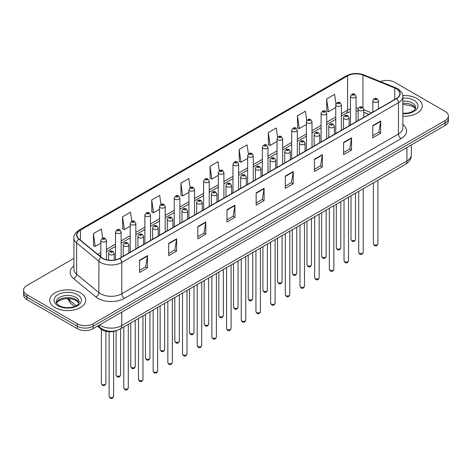 <?xml version="1.0" encoding="UTF-8"?>
<svg xmlns="http://www.w3.org/2000/svg" width="472" height="472" viewBox="0 0 472 472"><rect width="100%" height="100%" fill="white"/><g stroke="black" fill="none" stroke-linecap="round" stroke-linejoin="round"><path stroke-width="0.71" d="M368.88 114.383L363.77 112.318M116.938 330.453A11.245 6.49 180 0 1 100.908 329.013L97.456 326.176M417.012 98.53A17.989 10.384 0 0 0 402.781 95.527A17.989 10.384 0 0 1 417.012 98.53A17.989 10.384 0 0 1 422.281 105.875A17.989 10.384 0 0 0 417.012 98.53M80.429 292.858A17.989 10.384 0 0 0 60.823 290.604A17.989 10.384 0 0 0 49.719 300.198A17.989 10.384 0 0 0 54.988 307.543A17.989 10.384 0 0 0 74.594 309.797A17.989 10.384 0 0 0 85.697 300.198A17.989 10.384 0 0 0 80.429 292.858A17.989 10.384 0 0 0 60.823 290.604A17.989 10.384 0 0 0 49.719 300.198A17.989 10.384 0 0 0 54.988 307.543A17.989 10.384 0 0 0 74.594 309.797A17.989 10.384 0 0 0 85.697 300.198A17.989 10.384 0 0 0 80.429 292.858M396.344 88.736A11.995 6.927 180 0 1 399.855 93.633A11.995 6.927 180 0 1 396.344 98.53L119.652 258.272A11.995 6.927 180 0 1 101.35 257.352L79.084 238.991A11.995 6.927 180 0 1 76.912 235.021A11.995 6.927 180 0 1 80.423 230.124L347.581 75.88A11.995 6.927 180 0 1 362.938 75.107L394.739 87.963A11.995 6.927 180 0 1 396.344 88.736M396.551 88.612A12.296 7.098 0 0 0 394.911 87.821L363.115 74.965A12.296 7.098 0 0 0 347.368 75.762L80.21 230A12.296 7.098 0 0 0 78.836 239.092L101.102 257.447A12.296 7.098 0 0 0 119.864 258.396L396.551 98.654A12.296 7.098 0 0 0 396.551 88.612M73.915 258.367L26.892 285.513A11.245 6.49 0 0 0 23.6 290.103L23.6 295A11.245 6.49 0 0 0 26.892 299.59L77.249 328.659L77.249 326.211A11.245 6.49 0 0 0 93.149 326.211L445.108 123.015A11.245 6.49 0 0 0 448.4 118.425A11.245 6.49 0 0 1 445.108 123.015L93.149 326.211A11.245 6.49 0 0 1 77.249 326.211L26.892 297.142L77.249 326.211L77.249 323.762A11.245 6.49 0 0 0 93.149 323.762L445.108 120.566A11.245 6.49 0 0 0 448.4 115.976A11.245 6.49 0 0 0 445.108 111.386L394.751 82.311A11.245 6.49 0 0 0 380.373 81.573M23.6 292.551A11.245 6.49 0 0 0 26.892 297.142A11.245 6.49 0 0 1 23.6 292.551M139.529 260.231L139.529 272.474L147.482 267.884L147.482 255.641L139.529 260.231M139.529 270.303L145.653 266.768L147.447 256.048A2.997 1.729 -120 0 0 147.482 255.641M145.6 266.798L147.482 267.884M168.681 243.404L168.681 255.641L176.634 251.051L176.634 238.814L168.681 243.404M168.681 253.47L174.805 249.936L176.599 239.221A2.997 1.729 -120 0 0 176.634 238.814M174.752 249.965L176.634 251.051M197.839 226.572L197.839 238.814L205.786 234.224L205.786 221.982L197.839 226.572M197.839 236.643L203.957 233.103L205.757 222.389A2.997 1.729 -120 0 0 205.786 221.982M203.904 233.138L205.786 234.224M226.991 209.739L226.991 221.982L234.938 217.391L234.938 205.149L226.991 209.739M226.991 219.81L233.115 216.276L234.908 205.556A2.997 1.729 -120 0 0 234.938 205.149M233.062 216.306L234.938 217.391M372.756 125.581L372.756 137.824L380.703 133.234L380.703 120.991L372.756 125.581M372.756 135.653L378.88 132.119L380.674 121.398A2.997 1.729 -120 0 0 380.703 120.991M378.821 132.148L380.703 133.234M343.598 142.414L343.598 154.657L351.551 150.066L351.551 137.824L343.598 142.414M343.598 152.485L349.722 148.945L351.522 138.231A2.997 1.729 -120 0 0 351.551 137.824M349.669 148.981L351.551 150.066M314.446 159.247L314.446 171.489L322.4 166.899L322.4 154.657L314.446 159.247M314.446 169.312L320.571 165.778L322.364 155.064A2.997 1.729 -120 0 0 322.4 154.657M320.517 165.808L322.4 166.899M285.294 176.08L285.294 188.316L293.248 183.726L293.248 171.489L285.294 176.08M285.294 186.145L291.419 182.611L293.212 171.891A2.997 1.729 -120 0 0 293.248 171.489M291.366 182.64L293.248 183.726M256.143 192.906L256.143 205.149L264.096 200.559L264.096 188.316L256.143 192.906M256.143 202.978L262.267 199.444L264.06 188.723A2.997 1.729 -120 0 0 264.096 188.316M262.214 199.473L264.096 200.559M402.852 116.23A17.989 10.384 0 0 0 422.281 105.875A17.989 10.384 0 0 1 402.852 116.23M23.6 290.103A11.245 6.49 0 0 0 26.892 294.693L77.249 323.762M160.946 204.429L159.672 195.355L151.718 199.945L151.848 212.117M131.794 221.291L130.52 212.188L122.567 216.778L122.696 228.944M102.648 238.165L101.368 229.02L93.415 233.61L93.544 245.776M248.414 153.996L247.133 144.863L239.18 149.453L239.31 161.619M277.577 137.246L276.285 128.03L268.332 132.62L268.462 144.786M306.747 120.549L305.437 111.197L297.484 115.787L297.614 127.959M335.934 103.934L334.589 94.37L326.642 98.961L326.766 111.126M190.098 187.59L188.824 178.528L180.876 183.118L181 195.284M219.256 170.781L217.975 161.695L210.028 166.286L210.158 178.451M210.028 166.286L211.822 179.077L218.294 175.336M211.822 179.077L210.028 178.404M239.18 149.453L240.974 162.244L247.658 158.385M240.974 162.244L239.18 161.572M268.332 132.62L270.126 145.411L277.023 141.429M270.126 145.411L268.332 144.739M297.484 115.787L299.283 128.579L306.387 124.478M299.283 128.579L297.484 127.912M326.642 98.961L328.435 111.746L335.757 107.522M328.435 111.746L326.642 111.079M180.876 183.118L182.67 195.904L188.93 192.293M182.67 195.904L180.876 195.237M151.718 199.945L153.518 212.736L159.565 209.243M153.518 212.736L151.718 212.064M122.567 216.778L124.36 229.569L130.201 226.2M124.36 229.569L122.567 228.896M93.415 233.61L95.208 246.402L100.837 243.151M95.208 246.402L93.415 245.729M77.249 328.659A11.245 6.49 0 0 0 93.149 328.659L445.108 125.463A11.245 6.49 0 0 0 448.4 120.867L448.4 115.976M100.908 328.246L100.908 329.013M402.852 124.478A18.738 10.821 180 0 1 401.111 138.62L124.425 298.363A3.746 2.165 60 0 1 121.776 293.773L398.462 134.03A14.992 8.655 0 0 0 402.852 127.906L402.852 96.571A14.992 8.655 180 0 1 398.462 102.689A3.746 2.165 -120 0 0 396.551 98.654M124.425 298.363A18.738 10.821 180 0 1 97.922 298.363A18.738 10.821 180 0 1 95.822 296.917L73.555 278.563A18.738 10.821 180 0 1 73.915 265.86M100.571 293.773A14.992 8.655 0 0 0 121.776 293.773L121.776 262.438A14.992 8.655 180 0 1 98.89 261.281L76.623 242.921A14.992 8.655 180 0 1 73.915 237.959L73.915 269.294A14.992 8.655 0 0 0 76.623 274.262L98.89 292.616A14.992 8.655 0 0 0 100.571 293.773M402.852 96.571C403.353 94.229 401.631 91.615 397.684 88.736L395.713 87.78A3.746 1.758 112 0 0 394.911 87.821M395.713 87.78L363.918 74.924C357.705 72.729 351.811 73.048 346.236 75.88A3.746 2.165 60 0 1 347.368 75.762M80.21 230A3.746 2.165 -120 0 0 79.084 230.118C75.19 232.92 73.467 235.528 73.915 237.959M78.836 239.092A3.746 2.507 129.5 0 0 76.623 242.921L76.623 274.262A3.746 2.507 -50.5 0 1 73.555 278.563M363.918 74.924A3.746 1.758 112 0 0 363.115 74.965M101.102 257.447A3.746 2.507 129.5 0 0 98.89 261.281L98.89 292.616A3.746 2.507 -50.5 0 1 95.822 296.917M119.864 258.396A3.746 2.165 60 0 1 121.776 262.438L398.462 102.689L398.462 134.03A3.746 2.165 60 0 0 401.111 138.62M93.149 323.762L93.149 328.659M445.108 120.566L445.108 125.463M26.892 294.693L26.892 299.59M80.423 230.124L80.423 240.1M394.739 87.963L394.739 99.456M362.938 75.107L362.938 107.516M371.529 112.855L363.77 109.716M358.39 108.259A11.995 6.927 0 0 0 356.059 108.129M350.436 108.938A11.995 6.927 0 0 0 347.581 110.159L341.374 113.74M347.581 75.88L347.581 110.159A6.744 3.894 60 0 1 346.183 113.245L341.374 116.018M335.757 116.985L326.695 122.218M321.072 125.463L312.01 130.691M306.387 133.936L297.33 139.169M291.708 142.414L282.645 147.647M277.023 150.892L267.966 156.126M262.343 159.371L253.281 164.598M247.658 167.843L238.602 173.077M232.979 176.322L223.917 181.555M218.294 184.8L209.232 190.033M203.609 193.278L194.552 198.505M188.93 201.756L179.867 206.984M174.245 210.229L165.188 215.462M159.565 218.707L150.503 223.94M144.88 227.185L135.824 232.413M130.201 235.664L121.139 240.891M115.516 244.136L106.454 249.369M100.837 252.614L97.757 254.39M368.962 114.336L364.284 112.448A6.744 3.162 -68 0 1 363.77 112.106M256.143 193.296L264.06 188.723M285.294 176.463L293.212 171.891M314.446 159.636L322.364 155.064M343.598 142.804L351.522 138.231M372.756 125.971L380.674 121.398M226.991 210.128L234.908 205.556M197.839 226.961L205.757 222.389M168.681 243.788L176.599 239.221M139.529 260.621L147.447 256.048M99.562 324.96A14.992 8.655 0 0 0 100.571 325.603A14.992 8.655 0 0 0 121.776 325.603L406.941 160.958A14.992 8.655 0 0 0 411.336 154.84C411.442 158.557 409.46 161.743 405.389 164.392L120.218 329.031A7.499 4.331 60 0 0 121.776 325.603L121.776 312.134M406.941 147.494L406.941 160.958A7.499 4.331 60 0 1 405.389 164.392M98.955 325.308A7.499 5.015 129.5 0 0 100.265 327.745L97.987 325.869M67.974 298.534A14.992 8.655 0 0 0 69.638 300.328L69.638 298.623M74.499 306.499L71.012 303.626A7.499 5.015 129.5 0 1 69.638 300.328L76.175 305.714M377.889 243.817C377.152 245.841 376.001 246.431 374.443 245.593L373.393 243.817A2.248 1.298 0 0 0 374.054 244.738A2.248 1.298 0 0 0 376.503 245.015A2.248 1.298 0 0 0 377.889 243.817L377.889 180.269M373.653 101.928A2.808 1.622 180 0 1 372.833 100.778C373.553 98.471 375.022 97.804 377.24 98.772L378.456 100.778A2.808 1.622 180 0 1 376.721 102.276A2.808 1.622 180 0 1 373.653 101.928M376.308 98.866A0.938 0.543 0 0 0 374.98 98.866A0.938 0.543 0 0 0 374.98 99.633A0.938 0.543 0 0 0 376.308 99.633A0.938 0.543 0 0 0 376.308 98.866M351.658 240.283A2.248 1.298 0 0 0 354.106 240.567A2.248 1.298 0 0 0 355.499 239.363C354.755 241.387 353.605 241.977 352.047 241.139L350.997 239.363A2.248 1.298 0 0 0 351.658 240.283M356.059 121.788L356.059 96.329A2.808 1.622 180 0 1 354.324 97.828A2.808 1.622 180 0 1 351.262 97.474A2.808 1.622 180 0 1 350.436 96.329L350.436 125.033M352.584 95.179A0.938 0.543 0 0 0 353.911 95.179A0.938 0.543 0 0 0 353.911 94.412A0.938 0.543 0 0 0 352.584 94.412A0.938 0.543 0 0 0 352.584 95.179M415.525 108.654A11.422 6.596 0 0 0 412.369 105.191A11.422 6.596 0 0 0 402.852 103.309M402.852 113.309L407.784 113.068L410.888 112.247L414.782 109.817L415.714 107.71A11.422 6.596 0 0 0 412.369 103.049A11.422 6.596 0 0 0 402.852 101.167M402.852 113.722A13.67 7.894 0 0 0 416.628 109.274A13.67 7.894 0 0 0 413.962 100.294A13.67 7.894 0 0 0 402.852 98.023M363.21 252.296C362.466 254.32 361.316 254.909 359.758 254.072L358.714 252.296A2.248 1.298 0 0 0 359.369 253.21A2.248 1.298 0 0 0 361.823 253.493A2.248 1.298 0 0 0 363.21 252.296L363.21 188.747M358.974 110.407A2.808 1.622 180 0 1 358.148 109.256C358.868 106.949 360.337 106.283 362.561 107.25L363.77 109.256A2.808 1.622 180 0 1 362.036 110.755A2.808 1.622 180 0 1 358.974 110.407M361.623 107.345A0.938 0.543 0 0 0 360.295 107.345A0.938 0.543 0 0 0 360.295 108.106A0.938 0.543 0 0 0 361.623 108.106A0.938 0.543 0 0 0 361.623 107.345M348.525 260.768C347.787 262.792 346.637 263.388 345.073 262.544L344.029 260.768A2.248 1.298 0 0 0 344.69 261.689A2.248 1.298 0 0 0 347.138 261.972A2.248 1.298 0 0 0 348.525 260.768L348.525 197.219M344.289 118.879A2.808 1.622 180 0 1 343.468 117.734C344.182 115.428 345.657 114.761 347.876 115.728L349.091 117.734A2.808 1.622 180 0 1 347.357 119.233A2.808 1.622 180 0 1 344.289 118.879M346.938 115.823A0.938 0.543 0 0 0 345.616 115.823A0.938 0.543 0 0 0 345.616 116.584A0.938 0.543 0 0 0 346.938 116.584A0.938 0.543 0 0 0 346.938 115.823M333.846 269.247C333.102 271.27 331.952 271.86 330.394 271.022L329.344 269.247A2.248 1.298 0 0 0 330.005 270.167A2.248 1.298 0 0 0 332.453 270.45A2.248 1.298 0 0 0 333.846 269.247L333.846 205.698M329.609 127.357A2.808 1.622 180 0 1 328.783 126.213C329.503 123.906 330.972 123.233 333.197 124.207L334.406 126.213A2.808 1.622 180 0 1 332.671 127.711A2.808 1.622 180 0 1 329.609 127.357M332.258 124.295A0.938 0.543 0 0 0 330.931 124.295A0.938 0.543 0 0 0 330.931 125.062A0.938 0.543 0 0 0 332.258 125.062A0.938 0.543 0 0 0 332.258 124.295M319.161 277.725C318.423 279.748 317.272 280.338 315.709 279.501L314.665 277.725A2.248 1.298 0 0 0 315.326 278.645A2.248 1.298 0 0 0 317.774 278.923A2.248 1.298 0 0 0 319.161 277.725L319.161 214.176M314.924 135.836A2.808 1.622 180 0 1 314.104 134.685C314.818 132.378 316.293 131.712 318.512 132.679L319.721 134.685A2.808 1.622 180 0 1 317.986 136.184A2.808 1.622 180 0 1 314.924 135.836M317.573 132.774A0.938 0.543 0 0 0 316.252 132.774A0.938 0.543 0 0 0 316.252 133.541A0.938 0.543 0 0 0 317.573 133.541A0.938 0.543 0 0 0 317.573 132.774M336.973 248.762A2.248 1.298 0 0 0 339.427 249.039A2.248 1.298 0 0 0 340.813 247.841C340.076 249.865 338.925 250.455 337.362 249.617L336.318 247.841A2.248 1.298 0 0 0 336.973 248.762M341.374 130.266L341.374 104.802A2.808 1.622 180 0 1 339.639 106.3A2.808 1.622 180 0 1 336.577 105.952A2.808 1.622 180 0 1 335.757 104.802L335.757 133.511M337.905 103.657A0.938 0.543 0 0 0 339.226 103.657A0.938 0.543 0 0 0 339.226 102.89A0.938 0.543 0 0 0 337.905 102.89A0.938 0.543 0 0 0 337.905 103.657M322.293 257.234A2.248 1.298 0 0 0 324.742 257.517A2.248 1.298 0 0 0 326.134 256.32C325.391 258.343 324.24 258.933 322.683 258.095L321.633 256.32A2.248 1.298 0 0 0 322.293 257.234M326.695 138.738L326.695 113.28A2.808 1.622 180 0 1 324.96 114.779A2.808 1.622 180 0 1 321.898 114.43A2.808 1.622 180 0 1 321.072 113.28L321.072 141.983M323.22 112.135A0.938 0.543 0 0 0 324.547 112.135A0.938 0.543 0 0 0 324.547 111.368A0.938 0.543 0 0 0 323.22 111.368A0.938 0.543 0 0 0 323.22 112.135M307.608 265.712A2.248 1.298 0 0 0 310.063 265.996A2.248 1.298 0 0 0 311.449 264.798C310.712 266.816 309.561 267.412 307.998 266.574L306.953 264.798A2.248 1.298 0 0 0 307.608 265.712M312.01 147.217L312.01 121.758A2.808 1.622 180 0 1 310.275 123.257A2.808 1.622 180 0 1 307.213 122.903A2.808 1.622 180 0 1 306.387 121.758L306.387 150.462M308.541 120.608A0.938 0.543 0 0 0 309.862 120.608A0.938 0.543 0 0 0 309.862 119.847A0.938 0.543 0 0 0 308.541 119.847A0.938 0.543 0 0 0 308.541 120.608M78.942 302.977A11.422 6.596 0 0 0 75.785 299.513A11.422 6.596 0 0 0 64.316 297.879A11.422 6.596 0 0 0 56.475 302.977M75.785 297.372A11.422 6.596 0 0 0 63.336 295.944A11.422 6.596 0 0 0 56.286 302.039C55.684 302.393 56.646 303.602 59.165 305.673C65.036 309.107 78.098 308.145 79.131 302.039A11.422 6.596 0 0 0 75.785 297.372M58.038 305.785A13.67 7.894 0 0 0 77.379 305.785A13.67 7.894 0 0 0 77.379 294.616A13.67 7.894 0 0 0 58.038 294.616A13.67 7.894 0 0 0 58.038 305.785M304.481 286.203C303.738 288.227 302.587 288.817 301.03 287.979L299.98 286.203A2.248 1.298 0 0 0 300.64 287.118A2.248 1.298 0 0 0 303.089 287.401A2.248 1.298 0 0 0 304.481 286.203L304.481 222.654M300.245 144.314A2.808 1.622 180 0 1 299.419 143.163C300.139 140.857 301.608 140.19 303.832 141.157L305.042 143.163A2.808 1.622 180 0 1 303.307 144.662A2.808 1.622 180 0 1 300.245 144.314M302.894 141.252A0.938 0.543 0 0 0 301.567 141.252A0.938 0.543 0 0 0 301.567 142.019A0.938 0.543 0 0 0 302.894 142.019A0.938 0.543 0 0 0 302.894 141.252M289.796 294.675C289.059 296.699 287.908 297.295 286.345 296.457L285.3 294.675A2.248 1.298 0 0 0 285.955 295.596A2.248 1.298 0 0 0 288.41 295.879A2.248 1.298 0 0 0 289.796 294.675L289.796 231.127M285.56 152.786A2.808 1.622 180 0 1 284.734 151.642C285.454 149.335 286.923 148.668 289.147 149.636L290.357 151.642A2.808 1.622 180 0 1 288.622 153.14A2.808 1.622 180 0 1 285.56 152.786M288.209 149.73A0.938 0.543 0 0 0 286.887 149.73A0.938 0.543 0 0 0 286.887 150.491A0.938 0.543 0 0 0 288.209 150.491A0.938 0.543 0 0 0 288.209 149.73M275.117 303.154C274.374 305.178 273.223 305.767 271.665 304.93L270.615 303.154A2.248 1.298 0 0 0 271.276 304.074A2.248 1.298 0 0 0 273.725 304.357A2.248 1.298 0 0 0 275.117 303.154L275.117 239.605M270.875 161.265A2.808 1.622 180 0 1 270.055 160.12C270.775 157.813 272.244 157.141 274.462 158.114L275.678 160.12A2.808 1.622 180 0 1 273.943 161.619A2.808 1.622 180 0 1 270.875 161.265M273.53 158.203A0.938 0.543 0 0 0 272.202 158.203A0.938 0.543 0 0 0 272.202 158.97A0.938 0.543 0 0 0 273.53 158.97A0.938 0.543 0 0 0 273.53 158.203M292.929 274.191A2.248 1.298 0 0 0 295.378 274.474A2.248 1.298 0 0 0 296.764 273.27C296.027 275.294 294.876 275.884 293.318 275.046L292.268 273.27A2.248 1.298 0 0 0 292.929 274.191M297.33 155.695L297.33 130.237A2.808 1.622 180 0 1 295.596 131.735A2.808 1.622 180 0 1 292.528 131.381A2.808 1.622 180 0 1 291.708 130.237L291.708 158.94M293.855 129.086A0.938 0.543 0 0 0 295.183 129.086A0.938 0.543 0 0 0 295.183 128.319A0.938 0.543 0 0 0 293.855 128.319A0.938 0.543 0 0 0 293.855 129.086M278.244 282.669A2.248 1.298 0 0 0 280.698 282.946A2.248 1.298 0 0 0 282.085 281.749C281.341 283.772 280.191 284.362 278.633 283.524L277.589 281.749A2.248 1.298 0 0 0 278.244 282.669M282.645 164.173L282.645 138.709A2.808 1.622 180 0 1 280.911 140.208A2.808 1.622 180 0 1 277.849 139.859A2.808 1.622 180 0 1 277.023 138.709L277.023 167.418M279.17 137.564A0.938 0.543 0 0 0 280.498 137.564A0.938 0.543 0 0 0 280.498 136.797A0.938 0.543 0 0 0 279.17 136.797A0.938 0.543 0 0 0 279.17 137.564M263.565 291.141A2.248 1.298 0 0 0 266.013 291.425A2.248 1.298 0 0 0 267.4 290.227C266.662 292.251 265.512 292.841 263.948 292.003L262.904 290.227A2.248 1.298 0 0 0 263.565 291.141M267.966 172.646L267.966 147.187A2.808 1.622 180 0 1 266.232 148.686A2.808 1.622 180 0 1 263.164 148.338A2.808 1.622 180 0 1 262.343 147.187L262.343 175.897M264.491 146.043A0.938 0.543 0 0 0 265.813 146.043A0.938 0.543 0 0 0 265.813 145.276A0.938 0.543 0 0 0 264.491 145.276A0.938 0.543 0 0 0 264.491 146.043M260.432 311.632C259.688 313.656 258.538 314.246 256.98 313.408L255.936 311.632A2.248 1.298 0 0 0 256.591 312.553A2.248 1.298 0 0 0 259.045 312.83A2.248 1.298 0 0 0 260.432 311.632L260.432 248.083M256.196 169.743A2.808 1.622 180 0 1 255.37 168.593C256.089 166.286 257.559 165.619 259.783 166.587L260.992 168.593A2.808 1.622 180 0 1 259.258 170.091A2.808 1.622 180 0 1 256.196 169.743M258.845 166.681A0.938 0.543 0 0 0 257.517 166.681A0.938 0.543 0 0 0 257.517 167.448A0.938 0.543 0 0 0 258.845 167.448A0.938 0.543 0 0 0 258.845 166.681M245.747 320.11C245.009 322.134 243.859 322.724 242.295 321.886L241.251 320.11A2.248 1.298 0 0 0 241.912 321.025A2.248 1.298 0 0 0 244.36 321.308A2.248 1.298 0 0 0 245.747 320.11L245.747 256.562M241.511 178.221A2.808 1.622 180 0 1 240.69 177.071C241.41 174.764 242.879 174.097 245.098 175.065L246.313 177.071A2.808 1.622 180 0 1 244.579 178.569A2.808 1.622 180 0 1 241.511 178.221M244.166 175.159A0.938 0.543 0 0 0 242.838 175.159A0.938 0.543 0 0 0 242.838 175.926A0.938 0.543 0 0 0 244.166 175.926A0.938 0.543 0 0 0 244.166 175.159M231.068 328.589C230.324 330.606 229.174 331.202 227.616 330.365L226.572 328.589A2.248 1.298 0 0 0 227.227 329.503A2.248 1.298 0 0 0 229.681 329.786A2.248 1.298 0 0 0 231.068 328.589L231.068 265.034M226.831 186.694A2.808 1.622 180 0 1 226.005 185.549C226.725 183.242 228.194 182.575 230.419 183.543L231.628 185.549A2.808 1.622 180 0 1 229.893 187.048A2.808 1.622 180 0 1 226.831 186.694M229.48 183.637A0.938 0.543 0 0 0 228.153 183.637A0.938 0.543 0 0 0 228.153 184.399A0.938 0.543 0 0 0 229.48 184.399A0.938 0.543 0 0 0 229.48 183.637M216.382 337.061C215.645 339.085 214.494 339.675 212.931 338.837L211.887 337.061A2.248 1.298 0 0 0 212.547 337.981A2.248 1.298 0 0 0 214.996 338.265A2.248 1.298 0 0 0 216.382 337.061L216.382 273.512M212.146 195.172A2.808 1.622 180 0 1 211.326 194.027C212.04 191.72 213.515 191.048 215.733 192.021L216.949 194.027A2.808 1.622 180 0 1 215.208 195.526A2.808 1.622 180 0 1 212.146 195.172M214.795 192.11A0.938 0.543 0 0 0 213.474 192.11A0.938 0.543 0 0 0 213.474 192.877A0.938 0.543 0 0 0 214.795 192.877A0.938 0.543 0 0 0 214.795 192.11M201.703 345.539C200.96 347.563 199.809 348.153 198.252 347.315L197.202 345.539A2.248 1.298 0 0 0 197.862 346.46A2.248 1.298 0 0 0 200.311 346.737A2.248 1.298 0 0 0 201.703 345.539L201.703 281.99M197.467 203.65A2.808 1.622 180 0 1 196.641 202.5C197.361 200.193 198.83 199.526 201.054 200.494L202.264 202.5A2.808 1.622 180 0 1 200.529 203.998A2.808 1.622 180 0 1 197.467 203.65M200.116 200.588A0.938 0.543 0 0 0 198.789 200.588A0.938 0.543 0 0 0 198.789 201.355A0.938 0.543 0 0 0 200.116 201.355A0.938 0.543 0 0 0 200.116 200.588M248.88 299.62A2.248 1.298 0 0 0 251.328 299.903A2.248 1.298 0 0 0 252.721 298.705C251.977 300.723 250.827 301.319 249.269 300.481L248.219 298.705A2.248 1.298 0 0 0 248.88 299.62M253.281 181.124L253.281 155.666A2.808 1.622 180 0 1 251.547 157.164A2.808 1.622 180 0 1 248.484 156.81A2.808 1.622 180 0 1 247.658 155.666L247.658 184.369M249.806 154.515A0.938 0.543 0 0 0 251.133 154.515A0.938 0.543 0 0 0 251.133 153.754A0.938 0.543 0 0 0 249.806 153.754A0.938 0.543 0 0 0 249.806 154.515M234.2 308.098A2.248 1.298 0 0 0 236.649 308.381A2.248 1.298 0 0 0 238.035 307.178C237.298 309.201 236.147 309.791 234.584 308.953L233.54 307.178A2.248 1.298 0 0 0 234.2 308.098M238.602 189.602L238.602 164.144A2.808 1.622 180 0 1 236.861 165.642A2.808 1.622 180 0 1 233.799 165.288A2.808 1.622 180 0 1 232.979 164.144L232.979 192.847M235.127 162.993A0.938 0.543 0 0 0 236.448 162.993A0.938 0.543 0 0 0 236.448 162.226A0.938 0.543 0 0 0 235.127 162.226A0.938 0.543 0 0 0 235.127 162.993M219.515 316.576A2.248 1.298 0 0 0 221.964 316.854A2.248 1.298 0 0 0 223.356 315.656C222.613 317.68 221.462 318.27 219.905 317.432L218.855 315.656A2.248 1.298 0 0 0 219.515 316.576M223.917 198.081L223.917 172.616A2.808 1.622 180 0 1 222.182 174.121A2.808 1.622 180 0 1 219.12 173.767A2.808 1.622 180 0 1 218.294 172.616L218.294 201.326M220.442 171.472A0.938 0.543 0 0 0 221.769 171.472A0.938 0.543 0 0 0 221.769 170.705A0.938 0.543 0 0 0 220.442 170.705A0.938 0.543 0 0 0 220.442 171.472M204.83 325.049A2.248 1.298 0 0 0 207.285 325.332A2.248 1.298 0 0 0 208.671 324.134C207.934 326.158 206.783 326.748 205.22 325.91L204.175 324.134A2.248 1.298 0 0 0 204.83 325.049M209.232 206.553L209.232 181.095A2.808 1.622 180 0 1 207.497 182.593A2.808 1.622 180 0 1 204.435 182.245A2.808 1.622 180 0 1 203.609 181.095L203.609 209.804M205.762 179.95A0.938 0.543 0 0 0 207.084 179.95A0.938 0.543 0 0 0 207.084 179.183A0.938 0.543 0 0 0 205.762 179.183A0.938 0.543 0 0 0 205.762 179.95M190.151 333.527A2.248 1.298 0 0 0 192.6 333.81A2.248 1.298 0 0 0 193.992 332.612C193.249 334.63 192.098 335.226 190.54 334.388L189.49 332.612A2.248 1.298 0 0 0 190.151 333.527M194.552 215.031L194.552 189.573A2.808 1.622 180 0 1 192.818 191.072A2.808 1.622 180 0 1 189.75 190.718A2.808 1.622 180 0 1 188.93 189.573L188.93 218.276M191.077 188.422A0.938 0.543 0 0 0 192.405 188.422A0.938 0.543 0 0 0 192.405 187.661A0.938 0.543 0 0 0 191.077 187.661A0.938 0.543 0 0 0 191.077 188.422M187.018 354.018C186.281 356.041 185.13 356.631 183.567 355.794L182.522 354.018A2.248 1.298 0 0 0 183.177 354.932A2.248 1.298 0 0 0 185.632 355.215A2.248 1.298 0 0 0 187.018 354.018L187.018 290.469M182.782 212.129A2.808 1.622 180 0 1 181.962 210.978C182.676 208.671 184.145 208.005 186.369 208.972L187.579 210.978A2.808 1.622 180 0 1 185.844 212.477A2.808 1.622 180 0 1 182.782 212.129M185.431 209.066A0.938 0.543 0 0 0 184.109 209.066A0.938 0.543 0 0 0 184.109 209.833A0.938 0.543 0 0 0 185.431 209.833A0.938 0.543 0 0 0 185.431 209.066M172.339 362.496C171.596 364.514 170.445 365.11 168.887 364.272L167.837 362.496A2.248 1.298 0 0 0 168.498 363.411A2.248 1.298 0 0 0 170.947 363.694A2.248 1.298 0 0 0 172.339 362.496L172.339 298.941M168.103 220.601A2.808 1.622 180 0 1 167.277 219.456C167.997 217.149 169.466 216.483 171.69 217.45L172.899 219.456A2.808 1.622 180 0 1 171.165 220.955A2.808 1.622 180 0 1 168.103 220.601M170.752 217.545A0.938 0.543 0 0 0 169.424 217.545A0.938 0.543 0 0 0 169.424 218.306A0.938 0.543 0 0 0 170.752 218.306A0.938 0.543 0 0 0 170.752 217.545M157.654 370.968C156.916 372.992 155.766 373.582 154.202 372.744L153.158 370.968A2.248 1.298 0 0 0 153.813 371.889A2.248 1.298 0 0 0 156.267 372.172A2.248 1.298 0 0 0 157.654 370.968L157.654 307.419M153.418 229.079A2.808 1.622 180 0 1 152.592 227.935C153.311 225.628 154.781 224.955 157.005 225.929L158.214 227.935A2.808 1.622 180 0 1 156.48 229.433A2.808 1.622 180 0 1 153.418 229.079M156.067 226.017A0.938 0.543 0 0 0 154.745 226.017A0.938 0.543 0 0 0 154.745 226.784A0.938 0.543 0 0 0 156.067 226.784A0.938 0.543 0 0 0 156.067 226.017M142.969 379.447C142.231 381.47 141.081 382.06 139.523 381.223L138.473 379.447A2.248 1.298 0 0 0 139.134 380.367A2.248 1.298 0 0 0 141.582 380.644A2.248 1.298 0 0 0 142.969 379.447L142.969 315.898M138.733 237.558A2.808 1.622 180 0 1 137.912 236.407C138.632 234.1 140.101 233.433 142.32 234.401L143.535 236.407A2.808 1.622 180 0 1 141.801 237.912A2.808 1.622 180 0 1 138.733 237.558M141.388 234.495A0.938 0.543 0 0 0 140.06 234.495A0.938 0.543 0 0 0 140.06 235.262A0.938 0.543 0 0 0 141.388 235.262A0.938 0.543 0 0 0 141.388 234.495M128.29 387.925C127.546 389.949 126.396 390.539 124.838 389.701L123.794 387.925A2.248 1.298 0 0 0 124.449 388.839A2.248 1.298 0 0 0 126.903 389.123A2.248 1.298 0 0 0 128.29 387.925L128.29 324.376M124.053 246.036A2.808 1.622 180 0 1 123.227 244.885C123.947 242.578 125.416 241.912 127.641 242.879L128.85 244.885A2.808 1.622 180 0 1 127.115 246.384A2.808 1.622 180 0 1 124.053 246.036M126.702 242.974A0.938 0.543 0 0 0 125.375 242.974A0.938 0.543 0 0 0 125.375 243.741A0.938 0.543 0 0 0 126.702 243.741A0.938 0.543 0 0 0 126.702 242.974M113.605 396.403C112.867 398.421 111.716 399.017 110.153 398.179L109.109 396.403A2.248 1.298 0 0 0 109.77 397.318A2.248 1.298 0 0 0 112.218 397.601A2.248 1.298 0 0 0 113.605 396.403L113.605 331.462M109.368 254.508A2.808 1.622 180 0 1 108.548 253.364C109.262 251.057 110.737 250.39 112.955 251.358L114.171 253.364A2.808 1.622 180 0 1 112.43 254.862A2.808 1.622 180 0 1 109.368 254.508M112.017 251.452A0.938 0.543 0 0 0 110.696 251.452A0.938 0.543 0 0 0 110.696 252.213A0.938 0.543 0 0 0 112.017 252.213A0.938 0.543 0 0 0 112.017 251.452M175.466 342.005A2.248 1.298 0 0 0 177.92 342.288A2.248 1.298 0 0 0 179.307 341.085C178.563 343.109 177.413 343.704 175.855 342.861L174.811 341.085A2.248 1.298 0 0 0 175.466 342.005M179.867 223.51L179.867 198.051A2.808 1.622 180 0 1 178.133 199.55A2.808 1.622 180 0 1 175.071 199.196A2.808 1.622 180 0 1 174.245 198.051L174.245 226.755M176.398 196.901A0.938 0.543 0 0 0 177.72 196.901A0.938 0.543 0 0 0 177.72 196.134A0.938 0.543 0 0 0 176.398 196.134A0.938 0.543 0 0 0 176.398 196.901M160.787 350.484A2.248 1.298 0 0 0 163.235 350.761A2.248 1.298 0 0 0 164.622 349.563C163.884 351.587 162.734 352.177 161.176 351.339L160.126 349.563A2.248 1.298 0 0 0 160.787 350.484M165.188 231.988L165.188 206.524A2.808 1.622 180 0 1 163.454 208.028A2.808 1.622 180 0 1 160.386 207.674A2.808 1.622 180 0 1 159.565 206.524L159.565 235.233M161.713 205.379A0.938 0.543 0 0 0 163.041 205.379A0.938 0.543 0 0 0 163.041 204.612A0.938 0.543 0 0 0 161.713 204.612A0.938 0.543 0 0 0 161.713 205.379M146.102 358.956A2.248 1.298 0 0 0 148.556 359.239A2.248 1.298 0 0 0 149.943 358.041C149.199 360.065 148.049 360.655 146.491 359.817L145.447 358.041A2.248 1.298 0 0 0 146.102 358.956M150.503 240.46L150.503 215.002A2.808 1.622 180 0 1 148.768 216.5A2.808 1.622 180 0 1 145.706 216.152A2.808 1.622 180 0 1 144.88 215.002L144.88 243.711M147.028 213.857A0.938 0.543 0 0 0 148.355 213.857A0.938 0.543 0 0 0 148.355 213.09A0.938 0.543 0 0 0 147.028 213.09A0.938 0.543 0 0 0 147.028 213.857M131.422 367.434A2.248 1.298 0 0 0 133.871 367.717A2.248 1.298 0 0 0 135.257 366.52C134.52 368.538 133.369 369.133 131.806 368.296L130.762 366.52A2.248 1.298 0 0 0 131.422 367.434M135.824 248.939L135.824 223.48A2.808 1.622 180 0 1 134.083 224.979A2.808 1.622 180 0 1 131.021 224.625A2.808 1.622 180 0 1 130.201 223.48L130.201 252.184M132.349 222.33A0.938 0.543 0 0 0 133.67 222.33A0.938 0.543 0 0 0 133.67 221.569A0.938 0.543 0 0 0 132.349 221.569A0.938 0.543 0 0 0 132.349 222.33M116.737 375.913A2.248 1.298 0 0 0 119.186 376.196A2.248 1.298 0 0 0 120.578 374.992C119.835 377.016 118.684 377.612 117.127 376.768L116.077 374.992A2.248 1.298 0 0 0 116.737 375.913M121.139 257.417L121.139 231.958A2.808 1.622 180 0 1 119.404 233.457A2.808 1.622 180 0 1 116.342 233.103A2.808 1.622 180 0 1 115.516 231.958L115.516 259.83M117.664 230.808A0.938 0.543 0 0 0 118.991 230.808A0.938 0.543 0 0 0 118.991 230.047A0.938 0.543 0 0 0 117.664 230.047A0.938 0.543 0 0 0 117.664 230.808M102.052 384.391A2.248 1.298 0 0 0 104.507 384.668A2.248 1.298 0 0 0 105.893 383.471C105.156 385.494 104.005 386.084 102.442 385.246L101.397 383.471A2.248 1.298 0 0 0 102.052 384.391M106.454 259.748L106.454 240.431A2.808 1.622 180 0 1 104.719 241.935A2.808 1.622 180 0 1 101.657 241.581A2.808 1.622 180 0 1 100.837 240.431L100.837 256.927M102.984 239.286A0.938 0.543 0 0 0 104.306 239.286A0.938 0.543 0 0 0 104.306 238.519A0.938 0.543 0 0 0 102.984 238.519A0.938 0.543 0 0 0 102.984 239.286M346.236 75.88L79.084 230.118M364.284 112.448L363.77 112.247M358.148 111.067L356.059 110.979M350.436 111.622L346.183 113.245M335.757 119.269L326.695 124.496M321.072 127.741L312.01 132.974M306.387 136.219L297.33 141.452M291.708 144.697L282.645 149.931M277.023 153.176L267.966 158.403M262.343 161.648L253.281 166.882M247.658 170.126L238.602 175.36M232.979 178.605L223.917 183.838M218.294 187.083L209.232 192.31M203.609 195.555L194.552 200.789M188.93 204.034L179.867 209.267M174.245 212.512L165.188 217.745M159.565 220.99L150.503 226.218M144.88 229.469L135.824 234.696M130.201 237.941L121.139 243.174M115.516 246.419L106.454 251.653M100.837 254.898L99.385 255.735M120.218 329.031C114.189 332.064 108.159 332.064 102.123 329.031L100.265 327.745M411.336 154.84L411.336 144.957M71.012 303.626L67.443 298.534M373.393 243.817L373.393 182.865M372.833 112.106L372.833 100.778M378.456 108.855L378.456 100.778M355.499 239.363L355.499 193.195M356.059 96.329L354.85 94.323C353.215 93.143 351.746 93.81 350.436 96.329M350.997 239.363L350.997 195.792M415.472 108.784L412.835 106.218L402.852 104.259M358.714 252.296L358.714 191.343M358.148 120.578L358.148 109.256M363.77 117.333L363.77 109.256M344.029 260.768L344.029 199.815M343.468 129.057L343.468 117.734M349.091 125.812L349.091 117.734M329.344 269.247L329.344 208.294M328.783 137.535L328.783 126.213M334.406 134.29L334.406 126.213M314.665 277.725L314.665 216.772M314.104 146.013L314.104 134.685M319.721 142.762L319.721 134.685M340.813 247.841L340.813 201.674M341.374 104.802L340.164 102.796C338.536 101.622 337.067 102.288 335.757 104.802M336.318 247.841L336.318 204.27M326.134 256.32L326.134 210.152M326.695 113.28L325.485 111.274C323.851 110.1 322.382 110.767 321.072 113.28M321.633 256.32L321.633 212.748M311.449 264.798L311.449 218.63M312.01 121.758L310.8 119.752C309.172 118.572 307.697 119.245 306.387 121.758M306.953 264.798L306.953 221.226M78.889 303.107L76.252 300.546L72.234 299.03L67.697 298.534L62.864 299.106L58.351 301.065L56.528 303.107M299.98 286.203L299.98 225.25M299.419 154.486L299.419 143.163M305.042 151.241L305.042 143.163M285.3 294.675L285.3 233.723M284.734 162.964L284.734 151.642M290.357 159.719L290.357 151.642M270.615 303.154L270.615 242.201M270.055 171.442L270.055 160.12M275.678 168.197L275.678 160.12M296.764 273.27L296.764 227.103M297.33 130.237L296.115 128.231C294.487 127.051 293.018 127.717 291.708 130.237M292.268 273.27L292.268 229.699M282.085 281.749L282.085 235.581M282.645 138.709L281.436 136.703C279.802 135.529 278.332 136.196 277.023 138.709M277.589 281.749L277.589 238.177M267.4 290.227L267.4 244.059M267.966 147.187L266.751 145.181C265.122 144.007 263.653 144.674 262.343 147.187M262.904 290.227L262.904 246.655M255.936 311.632L255.936 250.679M255.37 179.92L255.37 168.593M260.992 176.67L260.992 168.593M241.251 320.11L241.251 259.157M240.69 188.393L240.69 177.071M246.313 185.148L246.313 177.071M226.572 328.589L226.572 267.636M226.005 196.871L226.005 185.549M231.628 193.626L231.628 185.549M211.887 337.061L211.887 276.108M211.326 205.35L211.326 194.027M216.949 202.105L216.949 194.027M197.202 345.539L197.202 284.587M196.641 213.828L196.641 202.5M202.264 210.577L202.264 202.5M252.721 298.705L252.721 252.538M253.281 155.666L252.072 153.66C250.437 152.48 248.968 153.152 247.658 155.666M248.219 298.705L248.219 255.134M238.035 307.178L238.035 261.01M238.602 164.144L237.387 162.138C235.758 160.958 234.289 161.625 232.979 164.144M233.54 307.178L233.54 263.606M223.356 315.656L223.356 269.488M223.917 172.616L222.707 170.61C221.073 169.436 219.604 170.103 218.294 172.616M218.855 315.656L218.855 272.084M208.671 324.134L208.671 277.967M209.232 181.095L208.022 179.089C206.394 177.915 204.919 178.581 203.609 181.095M204.175 324.134L204.175 280.563M193.992 332.612L193.992 286.445M194.552 189.573L193.337 187.567C191.709 186.387 190.24 187.059 188.93 189.573M189.49 332.612L189.49 289.041M182.522 354.018L182.522 293.065M181.962 222.3L181.962 210.978M187.579 219.055L187.579 210.978M167.837 362.496L167.837 301.543M167.277 230.778L167.277 219.456M172.899 227.533L172.899 219.456M153.158 370.968L153.158 310.016M152.592 239.257L152.592 227.935M158.214 236.012L158.214 227.935M138.473 379.447L138.473 318.494M137.912 247.735L137.912 236.407M143.535 244.49L143.535 236.407M123.794 387.925L123.794 326.972M123.227 256.207L123.227 244.885M128.85 252.962L128.85 244.885M109.109 396.403L109.109 331.757M108.548 260.137L108.548 253.364M114.171 260.084L114.171 253.364M179.307 341.085L179.307 294.917M179.867 198.051L178.658 196.045C177.029 194.865 175.554 195.532 174.245 198.051M174.811 341.085L174.811 297.513M164.622 349.563L164.622 303.396M165.188 206.524L163.973 204.518C162.344 203.343 160.875 204.01 159.565 206.524M160.126 349.563L160.126 305.992M149.943 358.041L149.943 311.874M150.503 215.002L149.294 212.996C147.659 211.822 146.19 212.488 144.88 215.002M145.447 358.041L145.447 314.47M135.257 366.52L135.257 320.352M135.824 223.48L134.608 221.474C132.98 220.294 131.511 220.967 130.201 223.48M130.762 366.52L130.762 322.948M120.578 374.992L120.578 328.825M121.139 231.958L119.929 229.952C118.295 228.772 116.826 229.445 115.516 231.958M116.077 374.992L116.077 330.795M105.893 383.471L105.893 331.309M106.454 240.431L105.244 238.431C103.616 237.251 102.147 237.917 100.837 240.431M101.397 383.471L101.397 329.391"/></g></svg>
